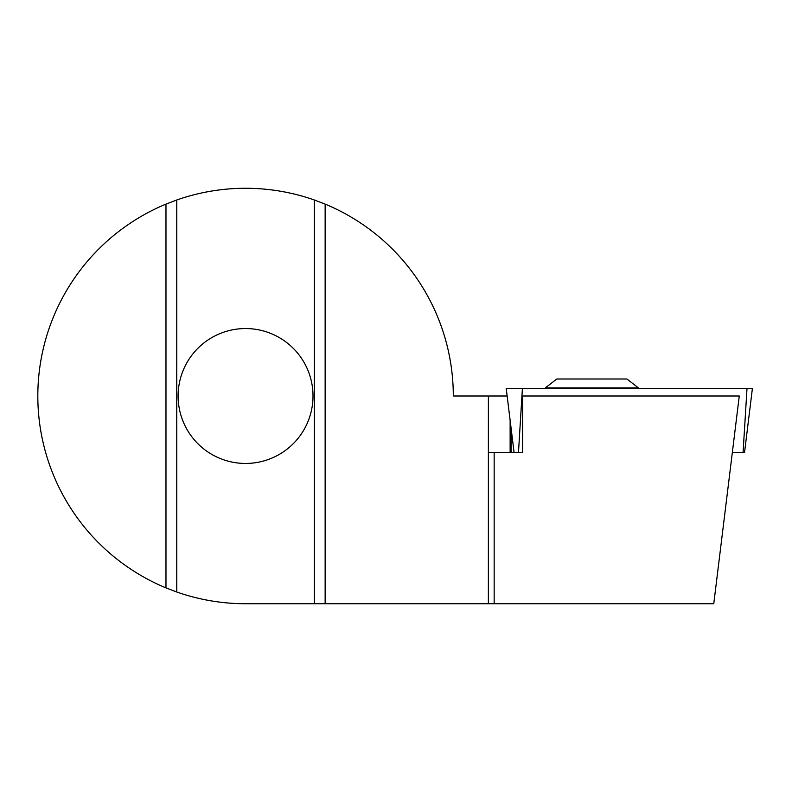 <?xml version="1.0" encoding="UTF-8"?>
<svg xmlns="http://www.w3.org/2000/svg" width="792" height="792" viewBox="0 0 792 792"><rect width="100%" height="100%" fill="white"/><g stroke="black" fill="none" stroke-linecap="round" stroke-linejoin="round"><path stroke-width="1.19" d="M545.341 387.902L556.806 379.002L626.947 379.002L638.411 387.902L545.341 387.902L545.341 388.446M514.097 452.658L506.217 388.446L752.4 388.446L744.52 452.658L732.323 452.658M325.146 603.742L245.56 603.742A207.742 207.742 0 0 1 176.764 592.01L165.974 587.892A207.742 207.742 0 0 1 165.974 204.108L176.764 199.99A207.742 207.742 0 0 1 314.355 199.99L325.146 204.108L325.146 603.742L713.77 603.742L739.273 396L522.68 396L522.68 452.658L518.463 452.658L522.403 388.446M325.146 204.108A207.742 207.742 0 0 1 453.301 396L488.387 396L488.387 452.658L522.68 452.658M245.56 328.551A67.449 67.449 0 0 0 178.111 396A67.449 67.449 0 0 0 245.56 463.449A67.449 67.449 0 0 0 313.008 396A67.449 67.449 0 0 0 245.56 328.551M511.167 452.658L511.167 428.749L507.147 396L488.387 396L488.367 603.742M510.127 452.658L510.127 420.245M165.974 587.892L165.974 204.108M494.158 603.742L494.158 452.658M176.764 199.99L176.764 592.01M314.355 603.742L314.355 199.99M743.064 452.658L747.004 388.446M638.411 388.446L638.411 387.902"/></g></svg>
